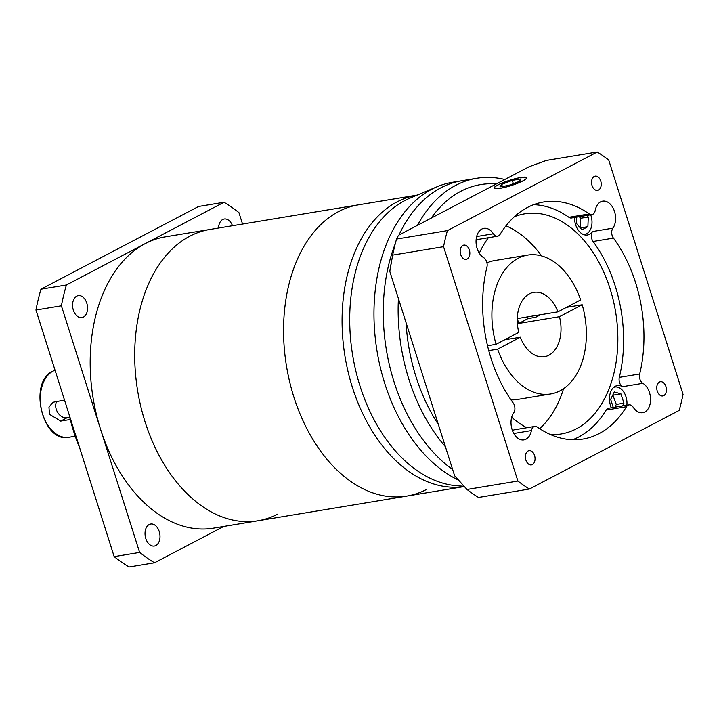 <?xml version="1.0" encoding="UTF-8"?>
<svg xmlns="http://www.w3.org/2000/svg" width="719" height="719" viewBox="0 0 719 719"><rect width="100%" height="100%" fill="white"/><g stroke="black" fill="none" stroke-linecap="round" stroke-linejoin="round"><path stroke-width="1.08" d="M508.845 339.116A32.616 21.525 80.6 0 0 508.863 337.588A32.616 21.525 80.6 0 1 508.845 339.116M504.81 179.489A154.486 101.963 80.6 0 0 476.58 178.303L461.706 180.766A154.486 101.963 -99.4 0 0 440.864 187.821A154.486 101.963 -99.4 0 0 398.964 235.041A154.486 101.963 -99.4 0 1 440.864 187.821A154.486 101.963 -99.4 0 1 461.706 180.766L452.404 182.311A154.486 101.963 80.6 0 0 437.125 186.733A154.486 101.963 80.6 0 0 431.553 189.358A154.486 101.963 80.6 0 0 374.932 334.739A154.486 101.963 80.6 0 0 458.452 480.085M452.664 469.57A154.486 101.963 -99.4 0 1 395.306 243.606A154.486 101.963 -99.4 0 0 452.664 469.57M464.061 486.278L457.76 485.837A147.62 97.433 -99.4 0 1 353.442 359.734A147.62 97.433 -99.4 0 1 404.743 200.601A147.62 97.433 -99.4 0 1 410.073 198.093L437.125 186.733M417.173 195.11L417.038 195.128A147.62 97.433 -99.4 0 0 397.113 201.868A147.62 97.433 -99.4 0 0 348.014 371.462A147.62 97.433 -99.4 0 0 464.312 486.556A147.62 97.433 -99.4 0 1 348.014 371.462A147.62 97.433 -99.4 0 1 397.113 201.868A147.62 97.433 -99.4 0 1 417.038 195.128L165.136 236.884A147.62 97.433 -99.4 0 0 145.22 243.615L224.022 202.255L198.579 206.479L40.965 289.2A197.401 130.283 -99.4 0 0 35.95 310.015L114.177 556.632A197.401 130.283 -99.4 0 0 129.087 566.985L154.531 562.77A197.401 130.283 -99.4 0 1 139.621 552.417L114.177 556.632M83.395 317.115A11.153 7.361 80.6 0 0 87.089 304.245A11.153 7.361 80.6 0 0 78.236 295.617A11.153 7.361 80.6 0 0 76.735 296.12A11.153 7.361 80.6 0 0 73.032 308.999A11.153 7.361 80.6 0 0 81.885 317.627A11.153 7.361 80.6 0 0 83.395 317.115M232.489 225.721A11.153 7.361 80.6 0 0 224.211 218.998A11.153 7.361 80.6 0 0 222.71 219.511A11.153 7.361 80.6 0 0 218.558 228.031M155.852 545.523A11.153 7.361 80.6 0 0 159.546 532.644A11.153 7.361 80.6 0 0 150.693 524.016A11.153 7.361 80.6 0 0 149.184 524.528A11.153 7.361 80.6 0 0 145.49 537.399A11.153 7.361 80.6 0 0 154.342 546.036A11.153 7.361 80.6 0 0 155.852 545.523M277.867 514.031A147.62 97.433 -99.4 0 1 257.941 520.772A147.62 97.433 -99.4 0 1 140.825 406.577A147.62 97.433 -99.4 0 1 189.744 236.236A147.62 97.433 -99.4 0 1 209.669 229.505A147.62 97.433 -99.4 0 0 189.744 236.236A147.62 97.433 -99.4 0 0 140.825 406.577A147.62 97.433 -99.4 0 0 257.941 520.772L213.417 528.15A147.62 97.433 -99.4 0 1 100.507 429.108A147.62 97.433 -99.4 0 1 145.22 243.615L66.409 284.985L40.965 289.2M70.264 419.51L60.711 421.1L49.476 414.306L48.973 407.242L52.793 402.316L64.512 400.07M79.62 447.694A137.32 90.63 -99.4 0 1 69.015 414.252M56.729 401.355A10.3 7.558 -117.7 0 0 57.727 412.526A10.3 7.558 -117.7 0 0 66.984 417.802L69.734 417.353M139.621 552.417L61.394 305.8L35.95 310.015M223.771 526.434L154.531 562.77M224.022 202.255A197.401 130.283 -99.4 0 1 238.933 212.617L242.555 224.049M61.394 305.8A197.401 130.283 -99.4 0 1 66.409 284.985M426.709 489.36A147.62 97.433 -99.4 0 1 406.792 496.101A147.62 97.433 -99.4 0 1 289.676 381.906A147.62 97.433 -99.4 0 1 338.595 211.566A147.62 97.433 -99.4 0 1 358.511 204.834A147.62 97.433 -99.4 0 0 338.595 211.566A147.62 97.433 -99.4 0 0 289.676 381.906A147.62 97.433 -99.4 0 0 406.792 496.101L257.941 520.772M597.21 152.015L447.425 230.619A185.385 122.356 80.6 0 0 443.551 246.68L517.896 481.038A185.385 122.356 80.6 0 0 529.4 489.028L679.176 410.423A185.385 122.356 80.6 0 0 683.05 394.363L608.705 160.004A185.385 122.356 80.6 0 0 597.21 152.015L546.314 160.445L529.112 166.736L496.371 183.92A147.62 97.433 80.6 0 0 460.717 191.326A147.62 97.433 80.6 0 0 431.22 218.109L398.479 235.293L396.537 239.059A185.385 122.356 80.6 0 0 392.664 255.119L389.788 271.36A175.085 115.552 -99.4 0 1 390.956 264.304L391.54 261.105M476.58 178.303A154.486 101.963 80.6 0 0 455.738 185.349A154.486 101.963 80.6 0 0 417.478 225.326M398.416 298.565A154.486 101.963 80.6 0 0 445.421 446.742M389.788 271.36L406.037 322.588A147.62 97.433 80.6 0 0 438.374 424.534L454.624 475.753L467.008 489.477A185.385 122.356 80.6 0 0 478.512 497.467L529.4 489.028M517.258 318.58L557.917 311.848A32.616 21.525 80.6 0 0 533.795 292.354A32.616 21.525 80.6 0 0 529.4 293.837A32.616 21.525 80.6 0 0 518.812 332.367L496.074 344.302A70.381 46.447 80.6 0 1 527.62 255.101L494.546 260.584A70.381 46.447 80.6 0 0 486.961 262.866M517.258 318.733A32.616 21.525 -99.4 0 1 518.741 323.433L528.052 318.553A48.065 31.717 80.6 0 0 527.557 316.872M566.455 307.364L582.192 304.757A70.381 46.447 80.6 0 1 560.137 390.75A70.381 46.447 80.6 0 1 550.637 393.958A70.381 46.447 80.6 0 1 497.611 349.146L520.349 337.211A32.616 21.525 80.6 0 0 544.463 356.705A32.616 21.525 80.6 0 0 548.867 355.213A32.616 21.525 80.6 0 0 559.454 316.693L518.741 323.433M550.466 434.546A111.571 73.635 80.6 0 0 561.188 433.97A111.571 73.635 80.6 0 0 576.252 428.875A111.571 73.635 80.6 0 0 613.226 300.129A111.571 73.635 80.6 0 0 524.699 213.822A111.571 73.635 80.6 0 0 514.364 216.734M539.627 428.668A111.571 73.635 80.6 0 0 563.552 388.691M541.551 255.919A111.571 73.635 80.6 0 0 506.005 225.802M523.225 180.784A17.166 2.75 -17.6 0 0 526.865 177.701A17.166 2.75 -17.6 0 0 515.595 178.591A17.166 2.75 -17.6 0 0 497.782 185.008A17.166 2.75 -17.6 0 0 494.151 188.081A17.166 2.75 -17.6 0 0 505.421 187.201A17.166 2.75 -17.6 0 0 523.225 180.784M467.161 259.002A7.208 4.754 80.6 0 0 469.552 250.679A7.208 4.754 80.6 0 0 463.827 245.107A7.208 4.754 80.6 0 0 462.856 245.431A7.208 4.754 80.6 0 0 460.466 253.753A7.208 4.754 80.6 0 0 466.191 259.325A7.208 4.754 80.6 0 0 467.161 259.002M598.541 190.05A7.208 4.754 80.6 0 0 600.931 181.727A7.208 4.754 80.6 0 0 595.206 176.146A7.208 4.754 80.6 0 0 594.236 176.479A7.208 4.754 80.6 0 0 591.845 184.801A7.208 4.754 80.6 0 0 597.57 190.373A7.208 4.754 80.6 0 0 598.541 190.05M663.745 395.612A7.208 4.754 80.6 0 0 666.136 387.289A7.208 4.754 80.6 0 0 660.419 381.717A7.208 4.754 80.6 0 0 659.44 382.041A7.208 4.754 80.6 0 0 657.058 390.363A7.208 4.754 80.6 0 0 662.774 395.935A7.208 4.754 80.6 0 0 663.745 395.612M532.375 464.564A7.208 4.754 80.6 0 0 534.756 456.241A7.208 4.754 80.6 0 0 529.04 450.669A7.208 4.754 80.6 0 0 528.07 450.993A7.208 4.754 80.6 0 0 525.679 459.315A7.208 4.754 80.6 0 0 531.395 464.896A7.208 4.754 80.6 0 0 532.375 464.564M476.634 236.551L493.396 233.774A15.45 10.192 80.6 0 0 483.887 228.345A15.45 10.192 80.6 0 0 481.802 229.055A15.45 10.192 80.6 0 0 476.095 243.031A15.45 10.192 80.6 0 0 483.752 257.735A6.866 4.53 80.6 0 1 486.934 267.073A120.154 79.306 80.6 0 0 513.168 402.928A6.866 4.53 80.6 0 1 513.708 412.877A15.45 10.192 80.6 0 0 512.476 430.645A15.45 10.192 80.6 0 0 523.899 439.893A15.45 10.192 80.6 0 0 525.984 439.183A15.45 10.192 80.6 0 0 531.404 430.573L513.797 433.494M493.396 233.774A6.866 4.53 80.6 0 0 497.62 236.183A6.866 4.53 80.6 0 0 498.546 235.868A6.866 4.53 80.6 0 0 500.109 234.331A120.154 79.306 80.6 0 1 527.44 207.467A120.154 79.306 80.6 0 1 543.654 201.985A120.154 79.306 80.6 0 1 589.265 213.929A6.866 4.53 80.6 0 0 591.872 214.613A6.866 4.53 80.6 0 0 595.206 210.469A15.45 10.192 80.6 0 1 600.617 201.859A15.45 10.192 80.6 0 1 602.702 201.149A15.45 10.192 80.6 0 1 614.134 210.397A15.45 10.192 80.6 0 1 612.894 228.166A6.866 4.53 80.6 0 0 613.442 238.115L593.085 241.485A6.866 4.53 -99.4 0 1 592.537 231.545L612.894 228.166M574.508 217.489A15.45 10.192 80.6 0 0 587.405 235.005A15.45 10.192 80.6 0 0 589.481 234.304A15.45 10.192 80.6 0 0 592.537 231.545M512.539 430.807A6.866 4.53 -99.4 0 1 513.447 430.124A6.866 4.53 -99.4 0 1 514.373 429.809L534.729 426.43A6.866 4.53 80.6 0 1 537.336 427.113A120.154 79.306 80.6 0 0 582.947 439.057A120.154 79.306 80.6 0 0 626.492 406.711A6.866 4.53 80.6 0 1 628.981 404.86A6.866 4.53 80.6 0 1 633.205 407.269A15.45 10.192 80.6 0 0 642.723 412.697A15.45 10.192 80.6 0 0 644.808 411.987A15.45 10.192 80.6 0 0 650.515 398.011A15.45 10.192 80.6 0 0 642.858 383.308L622.501 386.687A15.45 10.192 80.6 0 0 617.315 385.582A15.45 10.192 80.6 0 0 615.23 386.292A15.45 10.192 80.6 0 0 611.33 407.781M534.729 426.43A6.866 4.53 80.6 0 0 533.804 426.744A6.866 4.53 80.6 0 0 531.404 430.573M498.042 184.963A16.825 2.696 -17.6 0 0 494.474 187.983A16.825 2.696 -17.6 0 0 505.529 187.111A16.825 2.696 -17.6 0 0 522.974 180.828A16.825 2.696 -17.6 0 0 526.542 177.809A16.825 2.696 -17.6 0 0 515.487 178.68A16.825 2.696 -17.6 0 0 498.042 184.963M583.379 234.493A14.416 9.518 80.6 0 0 584.691 234.412A14.416 9.518 80.6 0 0 586.632 233.756A14.416 9.518 80.6 0 0 590.712 214.801M496.371 183.92L431.22 218.109M406.037 322.588L438.374 424.534M614.934 407.188L616.3 404.42L612.813 394.965M580.26 227.869L580.637 218.27L579.28 216.698M622.573 405.92L623.939 403.152L620.946 393.841L614.305 391.945L610.656 399.342L613.262 407.466M616.3 404.42L623.939 403.152M613.316 395.108L620.946 393.841M580.637 218.27L588.277 217.012L586.92 215.43M576.638 217.138L576.386 223.366L581.95 229.837L587.89 226.656L588.277 217.012M580.296 227.914L587.89 226.656M499.912 186.877L508.719 185.412L519.325 181.431L521.104 178.914L512.296 180.379L501.691 184.352L499.912 186.877M513.339 183.678L512.296 180.379M502.365 186.473L501.691 184.352M626.878 405.21A14.416 9.518 80.6 0 0 614.934 387.02A14.416 9.518 80.6 0 0 613.667 387.37M572.603 439.74A120.154 79.306 80.6 0 0 606.135 410.082A6.866 4.53 -99.4 0 1 608.625 408.23L628.981 404.86M622.501 386.687A6.866 4.53 -99.4 0 1 619.32 377.349A120.154 79.306 80.6 0 0 593.085 241.485M591.872 214.613L571.515 217.983A6.866 4.53 -99.4 0 1 568.909 217.3A120.154 79.306 80.6 0 0 533.642 204.681M497.62 236.183L477.272 239.562A6.866 4.53 -99.4 0 1 476.131 239.535M488.39 237.71A111.571 73.635 80.6 0 0 479.303 253.205M511.694 417.263A111.571 73.635 80.6 0 0 526.811 427.751M619.32 377.349L639.676 373.97A6.866 4.53 80.6 0 0 642.858 383.308M639.676 373.97A120.154 79.306 80.6 0 0 613.442 238.115M447.425 230.619L396.537 239.059M443.551 246.68L392.664 255.119M517.896 481.038L467.008 489.477M557.917 311.848L580.655 299.913A70.381 46.447 80.6 0 0 527.62 255.101M487.527 345.713L496.074 344.302M528.052 318.553L535.682 317.286L540.571 314.715M510.948 399.818A70.381 46.447 80.6 0 0 517.563 399.44L550.637 393.958M497.611 349.146L488.758 350.611M504.612 339.817L520.349 337.211M559.454 316.693L582.192 304.757M55.048 370.222A34.332 22.657 80.6 0 0 53.089 371.094A34.332 22.657 80.6 0 0 41.711 410.702A34.332 22.657 80.6 0 0 68.943 437.26C42.52 443.461 27.888 382.157 52.802 371.184L55.048 370.204M66.984 417.802L60.711 421.1M626.492 406.711L606.135 410.082M568.909 217.3L589.265 213.929M68.943 437.26L75.243 436.217M464.321 486.556L406.792 496.101M494.636 188.504L494.474 187.983M584.691 234.412L583.621 234.592M614.934 387.02L613.873 387.199M526.703 178.33L526.542 177.809"/></g></svg>
